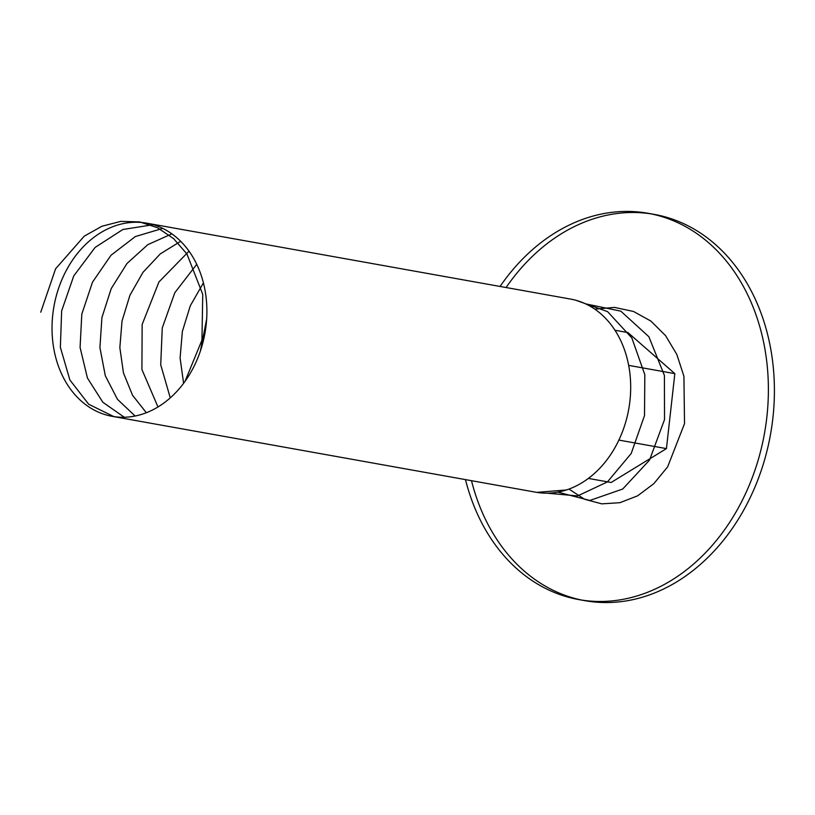 <?xml version="1.0" encoding="UTF-8"?>
<svg xmlns="http://www.w3.org/2000/svg" width="815" height="815" viewBox="0 0 815 815"><rect width="100%" height="100%" fill="white"/><g stroke="black" fill="none" stroke-linecap="round" stroke-linejoin="round"><path stroke-width="1.22" d="M614.938 330.248L627.937 332.571L674.84 373.647L666.436 448.607L611.118 482.49L588.399 478.415M500.074 286.452A196.232 153.363 100.2 0 1 648.098 213.296L654.129 214.365A196.232 153.363 100.2 0 1 772.854 418.309A196.232 153.363 100.2 0 1 584.936 600.686L578.905 599.606A196.232 153.363 100.2 0 1 465.477 479.617M581.93 600.115A196.232 153.363 100.2 0 1 471.498 480.697M506.095 287.532A196.232 153.363 100.2 0 1 651.104 213.866M648.098 213.296A196.232 153.363 100.2 0 1 766.834 417.229A196.232 153.363 100.2 0 1 578.905 599.606M146.761 223.178L570.551 299.074A98.116 76.681 100.2 0 1 629.914 401.051A98.116 76.681 100.2 0 1 535.954 492.24L112.164 416.333A98.116 76.681 100.2 0 1 52.802 314.366A98.116 76.681 100.2 0 1 146.761 223.178A98.116 76.681 100.2 0 1 206.124 325.144A98.116 76.681 100.2 0 1 112.164 416.333M618.891 440.09L666.436 448.607M628.65 365.375L674.84 373.647M40.75 312.206L55.583 268.828L84.23 236.177L101.967 226.234L120.773 221.385L139.64 221.904L157.57 227.762L173.615 238.652L186.93 253.974L202.752 294.368L201.937 340.171L184.974 381.471M113.906 416.618L88.662 404.23L69.866 379.953L60.361 347.272L61.655 310.861L73.758 275.918L95.111 247.434L122.851 229.504L153.22 224.706M124.328 417.26L102.833 402.253L87.429 378.028L80.084 347.455L81.795 314.193L92.482 282.173L111.023 255.227L135.351 236.564L162.715 228.404M135.127 416.037L117.462 399.319L105.308 375.746L99.919 347.598L101.916 317.585L111.207 288.622L126.987 263.49L147.851 244.632L171.873 233.864M146.333 412.747L132.539 395.255L123.462 372.975L119.846 347.598L122.026 321.029L129.921 295.285L142.992 272.322L160.311 253.862L180.665 241.311M157.988 406.991L141.912 369.47L142.146 324.482L158.956 281.939L189.009 251.183M170.274 397.903L160.728 364.804L162.256 327.956L174.797 292.748L196.721 264.315M183.599 383.345L180.095 357.968L182.356 331.45L190.303 305.778L203.404 282.887M200.378 351.092L206.653 319.134M566.435 489.968L536.739 492.372M576.042 300.328L607.582 311.636L631.829 337.93L644.818 374.686L644.512 415.558L631.207 453.486L607.44 481.91L577.591 495.938L547.059 493.177M585.567 303.863L620.806 311.157L648.883 336.727L664.408 375.45L664.531 419.542L649.524 460.118L622.711 489.031L589.836 500.461L557.827 492.148M594.756 309.14L614.428 307.398L633.5 311.462L650.879 321.069L665.6 335.688L676.817 354.444L683.917 376.224L684.529 423.627L667.638 466.852L653.854 483.641L637.595 495.836L619.869 502.702L601.786 503.853L584.467 499.218L568.982 489.082"/></g></svg>
